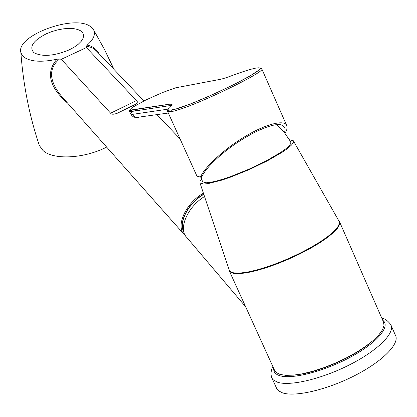 <?xml version="1.0" encoding="UTF-8"?>
<svg xmlns="http://www.w3.org/2000/svg" width="417" height="417" viewBox="0 0 417 417"><rect width="100%" height="100%" fill="white"/><g stroke="black" fill="none" stroke-linecap="round" stroke-linejoin="round"><path stroke-width="0.63" d="M284.462 132.695L285.15 130.026L284.9 127.555L281.465 124.938C276.278 123.557 266.995 126.215 253.619 132.914C239.957 140.138 227.88 148.53 217.393 158.085C209.485 165.32 204.372 171.423 202.037 176.396L200.593 177.147L196.96 176.13L167.535 111.282L170.887 111.62L171.397 109.984C167.128 110.515 166.899 109.181 170.709 105.981C172.622 104.37 172.513 103.724 170.381 104.036L130.245 110.098L130.14 109.504L131.272 108.357L133.576 106.726L146.065 99.892L162.359 92.605L175.635 87.815L220.322 79.324C222.767 78.844 226.676 77.598 232.055 75.586C242.558 71.672 250.424 69.186 255.657 68.133L259.051 67.757L260.234 68.372L259.077 69.988L249.913 76.014L233.192 84.854L212.383 94.711L192.008 103.374L176.391 108.847L171.397 109.984M196.808 175.802L196.96 176.13M260.234 68.367L260.938 68.404M167.535 111.282C166.737 110.51 167.983 110.104 171.267 110.067C182.677 108.587 226.264 89.269 248.068 77.077C261.099 69.498 261.026 68.013 260.99 68.378L261.725 68.722C268.308 70.916 187.541 109.822 170.887 111.62M284.92 133.268L285.405 133.018L286.76 129.624L287.073 127.607L286.844 125.856C284.952 118.887 264.842 124.563 246.014 135.989C225.102 148.025 203.308 168.4 200.593 177.147M200.191 176.271L202.037 176.396M171.163 105.59L169.875 105.616L170.381 104.036M170.225 106.387L169.875 105.616L131.126 111.553L129.499 111.266M276.898 124.673L284.519 132.762L290.779 141.916L290.769 143.568L289.017 145.955L285.567 148.989L280.521 152.559L266.468 160.727L249.105 169.12L231.352 176.313L223.277 179.07L216.188 181.114L210.371 182.365L206.04 182.792L202.542 181.755L201.124 176.871M201.672 178.919L200.009 181.265L199.998 182.938L203.668 184.033L208.234 183.589L221.875 180.118L230.419 177.199L249.22 169.583L267.615 160.701L282.502 152.049L287.839 148.264L291.493 145.053L293.344 142.536L293.354 140.784L289.466 139.721M199.998 182.938L229.376 270.471L230.174 271.431L231.784 272.343L234.078 272.921L239.692 273.093L247.151 272.16L256.179 270.138L266.416 267.094L277.441 263.153L288.767 258.472L299.912 253.26L310.378 247.74L319.714 242.157L327.538 236.757L333.537 231.753L337.499 227.359L339.302 223.736L338.927 221.01L293.453 140.962M229.376 270.471L229.048 269.486M391.224 325.672L395.363 335.138C400.216 343.332 383.051 361.112 355.138 375.404C327.303 389.754 295.001 397.265 282.445 392.835L278.546 390.781L276.393 387.846M297.712 374.622C319.526 372.084 354.601 356.598 371.182 342.154M274.428 370.035L276.377 372.636L279.963 374.409L285.859 375.357L293.542 375.138L302.721 373.741L313.042 371.198L324.061 367.612L335.315 363.124L346.308 357.932L356.571 352.256L365.657 346.345L373.194 340.46L378.881 334.846L382.53 329.732L384.026 325.307L383.364 321.742L339.699 222.131M228.98 269.293L229.402 271.086L230.21 272.02L233.572 273.385L239.692 273.646L247.156 272.718L256.189 270.706L266.432 267.672L277.467 263.732L288.809 259.056L299.974 253.844L310.477 248.318L319.855 242.725L327.731 237.304L333.793 232.279L337.817 227.854L339.693 224.195L339.391 221.427L338.708 220.619M245.623 306.74L186.701 237.351C177.996 229.048 187.504 206.796 204.554 196.511M185.482 235.767L184.606 234.969C175.244 226.608 185.581 203.126 203.433 193.165M106.653 147.102C84.088 158.71 53.11 160.196 42.977 150.49L39.375 145.554C29.466 116.296 23.289 85.266 20.85 52.453C15.851 35.612 74.362 14.058 90.453 26.526L93.403 29.487C95.894 33.98 93.82 39.198 87.179 45.13L86.241 46.501L86.402 47.569L61.315 59.297L59.522 58.979C48.309 68.466 48.945 80.851 61.429 96.134L183.85 234.114M86.402 47.569L136.479 100.56C137.834 101.665 137.553 102.895 135.634 104.26L117.38 113.205C113.773 114.545 111.521 114.545 110.62 113.205L61.315 59.297M59.522 58.979L56.973 59.235C41.783 62.446 30.801 61.773 24.03 57.212L21.929 55.013L20.85 52.453M69.045 49.946L74.038 47.277L78.167 44.338L81.232 41.283L83.087 38.27L83.645 35.455L82.894 32.974L80.888 30.941L77.734 29.466L73.6 28.601L68.69 28.387L63.248 28.841L57.536 29.92L51.823 31.588L46.386 33.756C33.011 40.663 28.851 46.965 33.897 52.657C42.153 56.999 53.871 56.097 69.045 49.946M56.967 59.235C47.236 70.296 46.694 85.021 67.747 103.254M99.11 53.762C96.426 48.966 92.449 46.089 87.179 45.13M143.964 100.94L95.931 50.415L96.999 51.541L94.252 49.013L91.698 47.574L88.727 46.714L86.241 46.501M256.147 68.044L255.657 68.133M170.24 106.371L170.709 105.981M130.797 114.154L132.413 114.373L131.126 111.553L131.595 110.093M168.327 113.033L139.429 117.057C136.437 118.167 134.097 117.271 132.413 114.373L168.009 109.145M178.789 87.059L178.314 87.148M137.396 109.186L134.274 111.073M271.446 376.786L272.233 378.61L273.396 379.97L277.623 382.253C290.096 386.47 322.377 378.792 350.27 364.468C378.235 350.186 395.524 332.604 390.76 324.619C387.643 320.574 384.667 318.447 381.826 318.244M273.724 368.487C273.448 371.912 275.423 374.304 279.656 375.665C291.848 379.684 324.353 371.349 350.775 356.973C377.317 342.649 391.047 326.13 382.717 320.266M203.824 194.338C188.421 203.074 178.236 222.673 183.907 232.102M136.479 100.56L110.62 113.205M286.521 125.126L261.834 68.967M284.582 126.909L284.775 127.258M135.478 117.255C133.993 117.49 132.444 116.484 130.844 114.242L129.551 111.428C128.936 110.792 129.578 110.375 131.475 110.166L170.245 104.114L171.335 104.224L171.33 105.433M272.854 366.574C270.763 370.833 270.487 374.721 272.014 378.24L276.773 388.68M274.767 370.776L229.402 271.086M114.081 69.509L104.406 49.342L93.403 29.487M156.969 114.618L180.071 138.908M135.634 104.26L128.629 107.69M125.913 109.025L117.38 113.205M203.746 194.103C188.27 202.813 178.012 222.511 183.918 232.144"/></g></svg>
